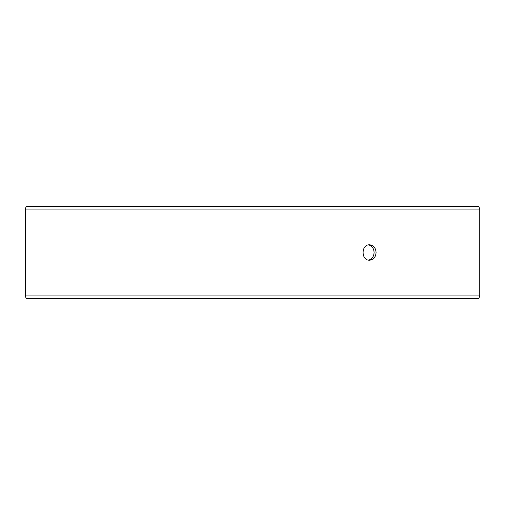 <?xml version="1.0" encoding="UTF-8"?>
<svg xmlns="http://www.w3.org/2000/svg" width="505" height="505" viewBox="0 0 505 505"><rect width="100%" height="100%" fill="white"/><g stroke="black" fill="none" stroke-linecap="round" stroke-linejoin="round"><path stroke-width="0.76" d="M25.282 295.949L26.292 298.72L25.25 295.949L25.25 209.051L26.26 206.28L478.74 206.28L479.75 209.051L25.282 209.051L25.282 295.949L479.75 295.949L479.75 209.051M26.292 206.28L25.282 209.051M26.292 298.72L478.74 298.72L479.75 295.949M368.549 260.113C371.989 259.191 373.839 256.654 374.091 252.5C373.845 248.353 371.996 245.815 368.549 244.887M376.08 252.5C375.707 257.178 373.53 259.747 369.54 260.201C360.949 260.681 360.955 244.319 369.54 244.799C373.53 245.247 375.707 247.816 376.08 252.5"/></g></svg>
